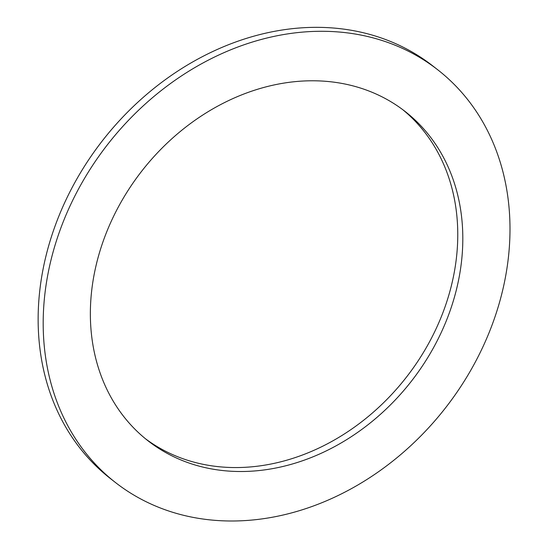 <?xml version="1.0" encoding="UTF-8"?>
<svg xmlns="http://www.w3.org/2000/svg" width="548" height="548" viewBox="0 0 548 548"><rect width="100%" height="100%" fill="white"/><g stroke="black" fill="none" stroke-linecap="round" stroke-linejoin="round"><path stroke-width="0.82" d="M145.419 438.722A208.898 170.914 128 0 0 256.601 466.307A208.898 170.914 128 0 0 440.756 318.114A208.898 170.914 128 0 0 402.705 109.634M261.649 470.259A208.898 170.914 -52 0 1 147.919 440.722A208.898 170.914 -52 0 1 141.939 170.88A208.898 170.914 -52 0 1 405.253 111.58A208.898 170.914 -52 0 1 446.524 320.279A208.898 170.914 -52 0 1 261.649 470.259M115.32 482.411L110.271 478.466A261.821 214.213 -52 0 1 102.784 140.267A261.821 214.213 -52 0 1 432.804 65.938L437.852 69.884A261.821 214.213 128 0 0 107.833 144.213A261.821 214.213 128 0 0 115.32 482.411A261.821 214.213 128 0 0 257.868 519.429A261.821 214.213 128 0 0 489.576 331.458A261.821 214.213 128 0 0 437.852 69.884"/></g></svg>
